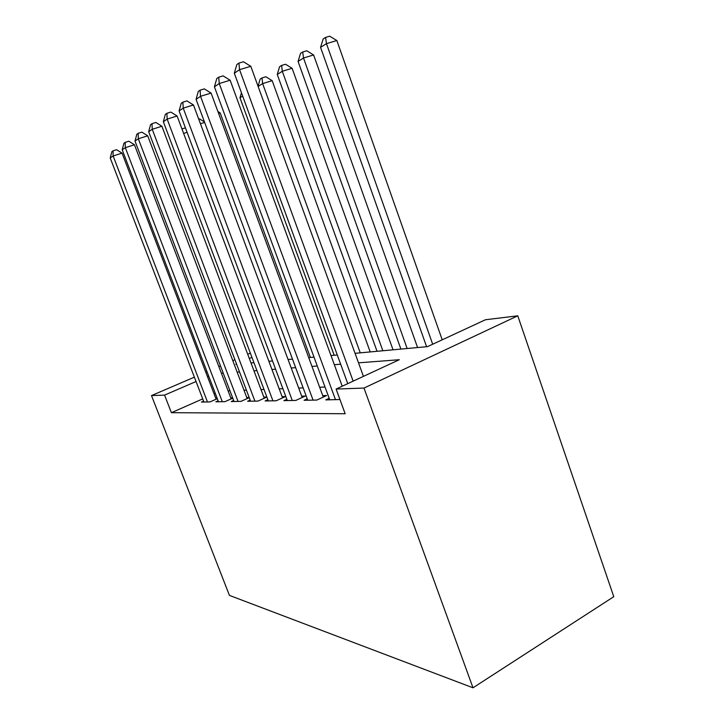 <?xml version="1.0" encoding="UTF-8"?>
<svg xmlns="http://www.w3.org/2000/svg" width="724" height="724" viewBox="0 0 724 724"><rect width="100%" height="100%" fill="white"/><g stroke="black" fill="none" stroke-linecap="round" stroke-linejoin="round"><path stroke-width="1.09" d="M355.068 353.33L427.531 346.624L485.46 319.746L517.769 315.818L613.78 596.685L472.998 687.8L229.436 595.399L151.497 395.585L164.574 395.114L171.398 412.698L345.167 413.739L336.108 389.05L399.304 359.719L358.525 362.842M329.185 398.309L325.773 399.901L339.945 399.512M307.22 398.815L304.053 400.281L316.886 400.055L326.605 395.539L322.75 395.63M286.84 399.286L283.899 400.634L295.817 400.426L305.266 396.064L301.691 396.155M267.871 399.711L265.129 400.96L276.233 400.761L285.437 396.562L282.107 396.643M250.178 400.11L247.617 401.268L257.979 401.087L266.875 397.06M233.635 400.472L231.237 401.548L240.938 401.377L249.246 397.639M218.132 400.815L215.879 401.82L224.974 401.657L232.766 398.182M325.031 387.032L319.664 387.25M303.166 387.901L298.695 388.073M282.885 388.697L279.192 388.842M264.007 389.449L261.011 389.566M246.404 390.136L244.015 390.236M229.951 390.788L228.096 390.86M215.281 393.349L214.078 393.874M202.72 398.888L171.398 412.698M203.58 401.132L201.462 402.064L210.005 401.92L217.318 398.68M217.155 398.254L215.761 398.291M232.648 397.874L230.775 397.919M249.174 397.458L246.766 397.521M266.857 397.024L263.844 397.096M336.108 389.05L363.991 388.064L472.998 687.8M363.991 388.064L517.769 315.818M236.54 364.036L235.807 364.353L236.63 364.272M250.993 362.95L253.943 362.679M268.885 361.294L272.514 360.959M288.08 359.52L292.478 359.113M308.723 357.611L314.008 357.122M330.986 355.556L337.284 354.968M251.952 357.375L249.318 358.516M250.35 353.113L247.717 354.244M234.911 359.738L232.811 360.642M220.503 365.937L218.874 366.634M207.019 371.729L205.806 372.245M194.376 377.159L151.497 395.585M208.675 376.073L207.471 376.589M196.05 381.521L164.574 395.114M340.66 364.208L334.334 364.697M317.275 366L311.972 366.407M295.654 367.656L291.229 367.991M275.591 369.186L271.943 369.466M256.929 370.616L253.961 370.842M239.526 371.946L237.155 372.127M223.263 373.195L221.426 373.331M216.114 399.214L122.039 153.135L113.143 155.986L207.48 401.965M110.22 157.977L111.876 151.642L113.053 150.818L113.143 155.986L110.22 157.977L203.924 402.028M113.053 150.818L116.6 149.696L122.039 153.135M187.082 132.32L183.634 133.424M181.968 128.972L185.407 127.822M182.131 128.863L182.167 129.515M231.146 398.906L134.456 144.764L125.324 147.669L222.286 401.702M122.202 149.796L123.94 143.234L125.189 142.357L125.324 147.669L122.202 149.796L218.503 401.775M125.189 142.357L128.845 141.207L134.456 144.764M247.165 398.58L147.714 135.813L138.329 138.782L238.069 401.431M134.999 141.062L136.818 134.257L138.148 133.325L138.329 138.782L134.999 141.062L234.024 401.503M138.148 133.325L141.904 132.148L147.714 135.813M264.269 398.236L161.905 126.248L152.248 129.279L254.911 401.132M148.673 131.723L150.583 124.664L152.013 123.668L152.248 129.279L148.673 131.723L250.594 401.214M152.013 123.668L155.877 122.465L161.905 126.248M282.568 397.874L177.108 115.994L167.172 119.089L272.939 400.825M163.343 121.704L165.344 114.374L166.882 113.306L167.172 119.089L163.343 121.704L268.314 400.906M166.882 113.306L170.855 112.075L177.108 115.994M204.639 122.428L200.448 123.759M198.729 119.134L199.525 118.881L204.476 121.976M310.361 357.457L220.159 112.917L218.594 113.415M217.888 111.505L220.159 112.917M242.667 96.102L239.97 97.785L334.171 355.258M239.97 97.785L241.445 92.753M302.189 397.485L193.462 104.971L183.226 108.129L292.279 400.481M179.1 110.944L181.217 103.315L182.864 102.165L183.226 108.129L179.1 110.944L287.319 400.571M182.864 102.165L186.955 100.917L193.462 104.971M370.19 351.927L272.17 80.654L262.631 83.604L258.115 86.428M360.262 352.841L262.631 83.604L262.025 77.93L265.835 76.762L272.17 80.654M258.034 86.21L260.142 79.124L262.025 77.93M323.284 397.078L211.091 93.079L200.53 96.31L313.085 400.119M196.077 99.351L198.313 91.405L200.095 90.156L200.53 96.31L196.077 99.351L307.736 400.218M200.095 90.156L204.313 88.88L211.091 93.079M393.032 349.819L292.116 68.282L282.306 71.287L277.256 74.454L377.041 351.294M382.842 350.76L282.306 71.287L281.609 65.441L285.528 64.255L292.116 68.282M277.256 74.454L279.582 66.735L281.609 65.441M342.217 386.218L230.142 80.228L219.245 83.531L335.511 399.729M214.422 86.826L216.793 78.518L218.72 77.178L219.245 83.531L214.422 86.826L329.746 399.829M218.72 77.178L223.083 75.866L230.142 80.228M417.585 347.547L313.61 54.952L303.519 58.01L298.062 61.422L400.897 349.086M407.141 348.516L303.519 58.01L302.713 51.983L306.75 50.771L313.61 54.952M298.062 61.422L300.532 53.377L302.713 51.983M363.43 376.371L250.803 66.3L239.553 69.667L353.149 381.141M234.314 73.242L236.829 64.554L238.929 63.097L239.553 69.667L234.314 73.242L347.764 383.639M238.929 63.097L243.427 61.766L250.803 66.3M442.21 339.809L336.859 40.535L326.47 43.648L320.56 47.341L426.599 346.715M432.69 344.235L326.47 43.648L325.547 37.431L329.692 36.2L336.859 40.535M320.56 47.341L323.176 38.942L325.547 37.431"/></g></svg>
